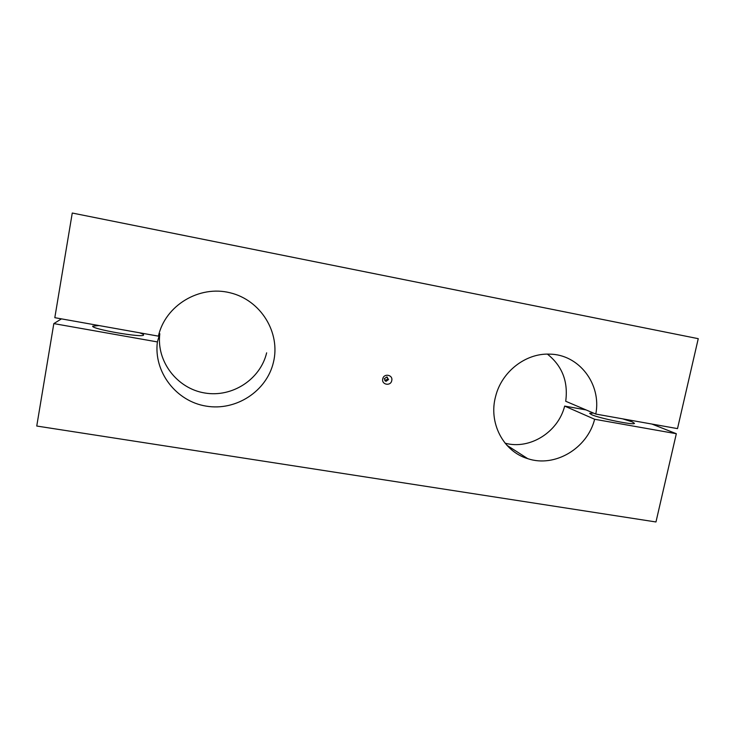 <?xml version="1.0" encoding="UTF-8"?>
<svg xmlns="http://www.w3.org/2000/svg" width="735" height="735" viewBox="0 0 735 735"><rect width="100%" height="100%" fill="white"/><g stroke="black" fill="none" stroke-linecap="round" stroke-linejoin="round"><path stroke-width="1.1" d="M586.015 409.9L564.655 406.087C558.205 432.134 529.834 449.985 505.11 443.196M564.655 406.087L594.633 419.262L676.329 433.714L655.969 521.969L36.75 426.034L53.82 323.602L157.382 341.922C153.468 372.048 176.326 401.457 206.25 406.133C236.128 411.187 266.621 391.176 273.402 362.447C280.825 332.808 260.925 300.082 230.037 292.769C199.268 285.005 165.228 305.402 158.402 336.143L54.813 317.685L72.26 213.031L698.25 338.679L677.505 428.615L595.791 414.062C601.735 384.203 578.987 354.151 549.293 354.132C525.534 353.167 501.693 371.781 495.666 396.229C488.224 422.772 503.319 451.501 527.721 458.649C554.76 467.873 587.375 448.46 594.633 419.262M622.582 418.831L632.219 421.872L634.48 423.351C634.875 425.547 599.429 418.353 591.5 414.632L589.654 413.327L593.522 413.098M139.356 332.753C142.204 333.672 143.61 334.388 143.582 334.912L143.564 334.976C143.885 338.201 90.901 329.032 92.683 326.129L99.106 325.577M387.271 377.101L387.795 379.012L384.772 380.675M388.567 379.545L385.994 381.346L384.267 378.782L386.794 376.972L388.567 379.545M391.764 380.546C390.799 386.463 381.346 384.8 382.742 378.948C383.707 373.012 393.17 374.703 391.764 380.546M61.446 318.871L53.82 323.602M266.64 352.828C260.411 379.324 232.288 397.727 204.78 392.995C177.218 388.604 156.215 361.455 159.826 333.736L157.382 341.922M159.826 333.736L159.054 333.598M547.41 354.123C562.229 365.938 568.33 381.658 565.711 401.264L595.791 414.062M651.945 424.067L676.329 433.714M527.721 458.649L506.902 445.291M385.241 380.803L385.994 381.346"/></g></svg>
